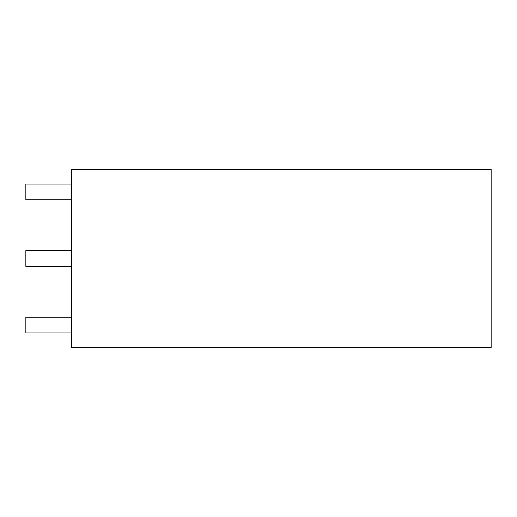 <?xml version="1.0" encoding="UTF-8"?>
<svg xmlns="http://www.w3.org/2000/svg" width="517" height="517" viewBox="0 0 517 517"><rect width="100%" height="100%" fill="white"/><g stroke="black" fill="none" stroke-linecap="round" stroke-linejoin="round"><path stroke-width="0.78" d="M71.727 169.369L491.15 169.369L491.15 347.631L71.727 347.631L71.727 169.369M71.727 184.052L25.85 184.052L25.85 199.782L71.727 199.782M71.727 250.635L25.85 250.635L25.85 266.365L71.727 266.365M71.727 317.218L25.85 317.218L25.85 332.948L71.727 332.948"/></g></svg>
